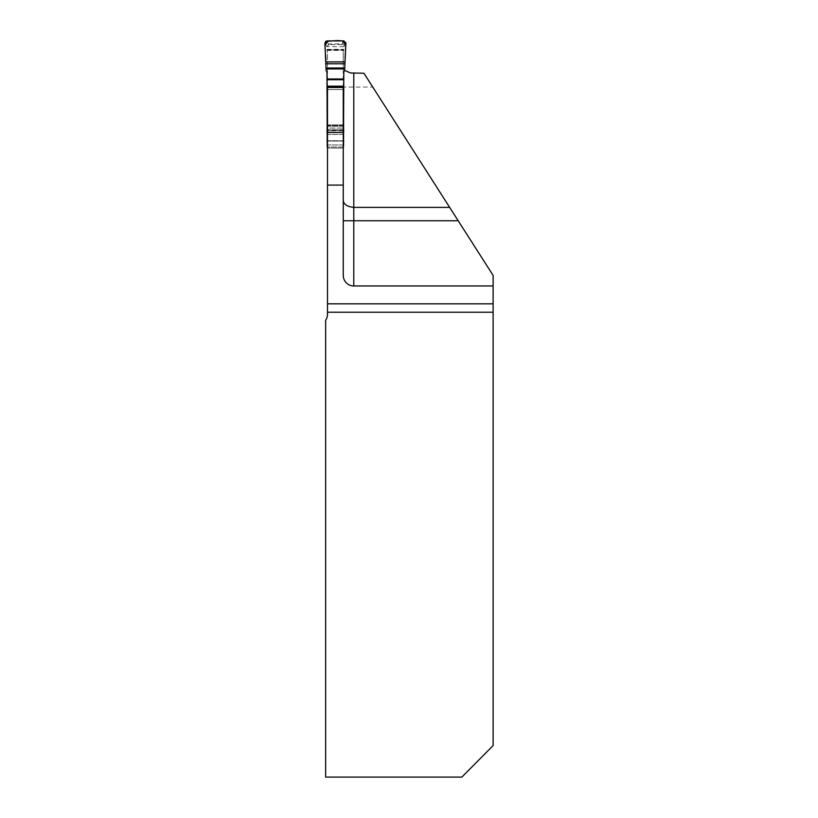 <?xml version="1.0" encoding="UTF-8"?>
<svg xmlns="http://www.w3.org/2000/svg" width="818" height="818" viewBox="0 0 818 818"><rect width="100%" height="100%" fill="white"/><g stroke="black" fill="none" stroke-linecap="round" stroke-linejoin="round"><path stroke-width="0.61" stroke-dasharray="4.09 3.07" d="M363.928 73.242L493.131 275.431L493.131 745.546L461.853 777.1L325.646 777.1L325.646 320.288A10.522 10.522 0 0 0 327.486 314.347L327.486 303.826L493.131 303.826L327.486 303.826L327.486 49.857L327.486 148.068L327.486 147.015L343.263 147.015L343.263 148.068L327.486 148.068L343.263 148.068L343.263 140.757L327.486 140.757M327.486 87.485L327.486 128.068L343.263 128.068L327.486 128.068L327.486 130.461L343.263 130.461L343.263 89.561L327.486 89.561L343.263 89.561L343.263 87.485M327.486 130.87L343.263 130.461L327.486 130.87L343.263 130.87L343.263 147.015L327.486 147.015L327.486 141.064L343.263 141.064L327.486 141.064L327.486 130.87M493.131 303.826L327.486 303.826M327.486 87.086L372.773 87.086M344.634 70.399L343.263 67.638L343.263 49.857L327.486 49.857L343.263 49.857L343.263 140.757M493.131 285.952L353.785 285.952A10.522 10.522 0 0 1 343.263 275.431L343.263 67.638M326.965 73.099L326.965 145.962A2.106 2.106 0 0 0 329.071 148.068L341.689 148.068A2.106 2.106 0 0 0 343.795 145.962L343.795 73.099M327.486 147.352A2.106 2.106 0 0 0 329.071 148.068L341.689 148.068A2.106 2.106 0 0 0 343.263 147.352M343.826 40.9L341.689 44.489L343.795 46.585M326.965 46.585L329.071 44.489L326.934 40.9M343.795 46.636L326.965 46.636L329.071 44.581L341.689 44.581L343.795 46.687M326.965 71.575L326.126 70.512M344.623 70.512L343.795 71.575M345.032 61.841L345.063 58.242L345.032 61.841M325.687 58.242L325.728 61.933L325.687 58.242M327.486 312.241L493.131 312.241M343.263 275.431A10.522 10.522 0 0 0 353.785 285.952M343.263 132.271L327.486 132.271L343.263 132.271M343.263 124.888L327.486 124.888M343.263 125.44L327.486 125.44M343.263 126.248L327.486 126.248M343.263 129.673L327.486 129.673M343.263 134.449L327.486 134.449M343.263 144.97L327.486 144.97M343.795 46.708L344.204 46.166A2.106 2.086 -150.7 0 0 342.118 43.957L328.642 43.957A2.106 2.086 150.7 0 0 326.546 46.166L326.965 46.708M324.869 43.17L326.546 46.166M344.204 46.166L345.891 43.17M326.965 49.366L343.795 49.366M326.965 49.847L343.795 49.847M326.965 50.399L343.795 50.399M326.965 124.888L343.795 124.888M326.965 125.44L343.795 125.44M326.965 126.248L343.795 126.248M326.965 129.673L343.795 129.673M326.965 134.449L343.795 134.449M326.965 140.757L343.795 140.757M326.965 144.97L343.795 144.97"/><path stroke-width="1.23" d="M343.263 200.042C343.417 204.203 346.924 206.647 353.785 207.373L449.644 207.373L493.131 275.431L493.131 303.826L327.486 303.826L327.486 314.347A10.522 10.522 0 0 1 325.646 320.288L325.646 777.1L461.853 777.1L493.131 745.546L493.131 303.826M327.486 132.496L343.263 132.496L343.263 87.485L327.486 87.485L327.486 303.826M344.634 70.399L350.452 72.955L363.928 73.242L449.644 207.373M343.263 132.496L343.263 275.431A10.522 10.522 0 0 0 353.785 285.952L493.131 285.952M343.263 147.352A2.106 2.106 0 0 0 343.509 147.015L343.795 73.099A4.427 4.397 90 0 1 344.623 70.512L345.032 61.933L325.728 61.933L324.869 43.17L326.934 40.9L343.826 40.9L326.934 40.9L324.869 43.17L326.126 70.512A4.427 4.397 90 0 1 326.965 73.099L327.241 147.015A2.106 2.106 0 0 0 327.486 147.352M345.032 61.933L345.891 43.17L343.826 40.9L345.891 43.17L345.032 61.933L345.881 42.74C341.116 38.947 331.965 41.432 325.717 41.299C323.979 47.976 326.433 56.963 325.728 61.933L345.032 61.841L325.728 61.933M345.063 58.242L345.758 45.021L342.282 40.9L328.468 40.9L324.991 45.021L325.687 58.242L324.991 45.021L328.468 40.9L342.282 40.9L345.758 45.021L345.063 58.242M493.131 312.241L327.486 312.241M353.785 73.242L353.785 285.952M327.486 185.083L343.263 185.083M458.192 220.748L343.263 220.748M344.981 63.784L325.769 63.784M325.983 68.027L344.767 68.027M344.715 68.937L326.034 68.937M343.795 78.978L326.965 78.978M326.965 79.704L343.795 79.704M326.965 86.187L343.795 86.187M326.965 87.076L343.795 87.076M326.965 89.561L327.486 89.561M343.263 89.561L343.795 89.561M326.965 128.068L327.486 128.068M343.263 128.068L343.795 128.068M326.965 130.461L327.486 130.461M343.263 130.461L343.795 130.461M326.965 130.87L327.486 130.87M343.263 130.87L343.795 130.87M326.965 132.271L327.486 132.271M343.263 132.271L343.795 132.271M326.965 141.064L327.486 141.064M343.263 141.064L343.795 141.064"/></g></svg>
